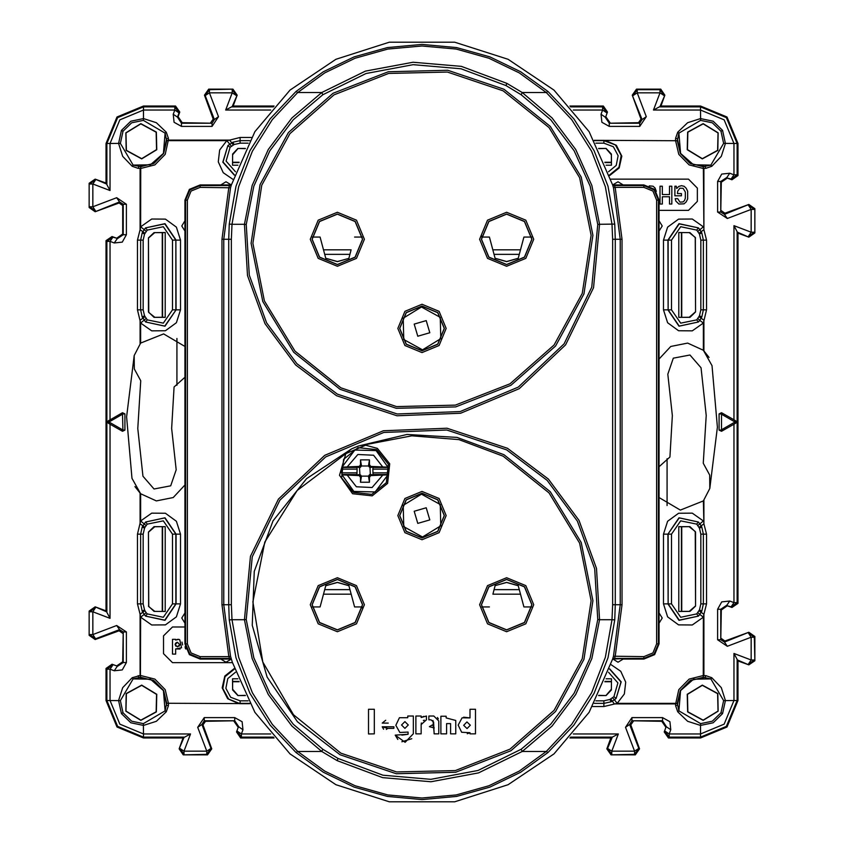 <?xml version="1.0" encoding="UTF-8"?>
<svg xmlns="http://www.w3.org/2000/svg" width="844" height="844" viewBox="0 0 844 844"><rect width="100%" height="100%" fill="white"/><g stroke="black" fill="none" stroke-linecap="round" stroke-linejoin="round"><path stroke-width="1.27" d="M325.752 585.662L320.066 606.899L325.752 585.662L337.336 582.413L348.92 585.662L354.617 606.899L362.287 606.899L362.298 607.996M325.816 585.715L337.336 582.497L348.857 585.715M523.934 606.899L518.248 585.662L523.934 606.899L531.741 606.899M518.248 585.662L506.664 582.413L495.08 585.662L506.664 582.497L518.184 585.715M362.287 608.039L362.287 606.899M495.143 585.715L492.864 594.187L520.463 594.187M495.08 585.662L492.864 594.187M481.713 606.899L489.383 606.899M320.066 606.899L312.259 606.899M348.92 585.662L354.617 606.899M518.248 258.338L523.934 237.101L518.248 258.338L506.664 261.587L495.08 258.338L489.383 237.101L481.713 237.101L481.702 236.003M518.184 258.285L506.664 261.503L495.143 258.285M320.066 237.101L325.752 258.338L320.066 237.101L312.259 237.101M325.752 258.338L337.336 261.587L348.92 258.338L337.336 261.503L325.816 258.285M481.713 235.961L481.713 237.101M348.857 258.285L351.136 249.813L323.537 249.813M348.92 258.338L351.136 249.813M362.287 237.101L354.617 237.101M523.934 237.101L531.741 237.101M495.08 258.338L489.383 237.101M175.932 646.282L175.183 644.594L175.552 643.276M176.269 642.601L177.451 642.326L179.719 644.594L178.991 646.251M177.451 646.863L175.183 644.594L177.451 642.326L179.719 644.594L177.451 646.863M185.849 649.057L185.163 646.493M175.636 654.121L175.636 648.899L181.534 647.77L179.719 639.836L178.812 639.383L175.636 640.068L175.636 639.383L172.461 639.383L172.461 654.121L175.636 654.121M656.273 191.345L655.018 187.98L653.098 186.229L649.247 185.912M662.318 194.553L662.318 186.176L659.955 186.176L659.955 204.005L662.318 204.005L662.318 196.736L669.45 196.736L669.45 204.005L671.845 204.005L671.845 186.176L669.45 186.176L669.45 194.553L662.318 194.553M674.926 195.808L681.424 195.808L681.424 193.624L677.415 193.624L677.721 191.113L679.8 188.265L683.112 188.36L685.349 192.031L685.381 198.277L684.505 200.566L683.112 201.948L679.958 202.18L677.7 198.635L675.158 198.635L675.822 201.104L678.85 204.079L684.02 203.847L686.225 201.98L687.638 199.026L687.638 191.134L686.225 188.18L684.146 186.313L681.519 185.691L678.755 186.408L676.645 188.571L676.213 186.176L674.926 186.176L674.926 195.808M185.606 648.772L185.163 647.316M178.812 639.383L177.166 639.457M182.631 644.9L181.966 642.062M175.636 648.899L180.12 649.089M721.536 412.674L719.109 413.845L721.082 414.035L734.248 421.631L734.691 423.751L735.388 423.403L735.208 422L734.248 422.369L721.082 429.965L719.109 430.155L721.536 431.326L721.536 412.674L734.691 420.249L734.248 421.631L735.208 422L735.388 420.597L734.691 420.249M124.891 413.845L122.464 412.674L122.918 429.965L109.752 422.369L109.309 423.751L108.612 423.403L108.612 420.597L109.309 420.249L109.752 421.631L108.792 422L109.752 422.369L109.752 421.631L122.918 414.035L124.891 413.845L124.891 430.155L122.464 431.326L122.918 429.965L124.891 430.155M235.508 171.754L226.044 161.12L230.053 147.299L234.115 144.482L232.838 142.193L240.076 140.589L249.571 140.621M230.053 147.299L227.912 145.569L232.838 142.193L240.076 140.621L240.076 143.174L248.168 143.174M166.743 140.695L163.62 153.481L166.616 138.849L168.389 138.152L168.526 140.125L166.743 140.695L165.118 133.13L143.374 120.344L131.632 122.823L123.002 131.295L120.344 143.374L133.13 165.118L140.695 166.743L140.653 226.867L144.197 229.515L142.193 232.838L144.482 234.115L143.174 240.076L143.174 309.822L144.482 315.793L147.299 319.844L163.346 323.178L172.514 309.822L172.514 240.076L175.847 240.076L164.823 223.839L145.569 227.912L147.299 230.053L144.482 234.115M594.26 140.326L677.257 140.695L678.882 133.13L700.625 120.344L712.368 122.823L720.998 131.295L723.656 143.374L710.87 165.118L703.305 166.743L703.347 168.526L689.094 164.875L678.808 154.346L675.485 140.378L675.611 138.152L677.69 132.202L687.628 122.686L700.499 118.571L713.212 121.251L722.548 130.43L725.429 143.501L721.314 156.372L711.798 166.31L705.848 168.389L703.611 168.262M143.174 309.822L140.589 309.822L140.589 240.076L142.193 232.838L140.621 240.076L140.621 309.822L142.193 317.07L144.482 315.793M134.966 486.566L140.653 493.772L132.002 478.369L126.611 416.83L134.143 355.546L140.653 343.054L140.653 323.041L137.456 309.822L140.589 309.822L142.193 317.07L145.569 321.997L165.002 326.206L176.111 309.822L164.823 326.069L145.569 321.997L147.299 319.844M594.408 703.411L603.924 703.411L611.161 701.807L609.885 699.518L613.947 696.701L617.956 682.88L608.492 672.246M592.615 706.544L603.924 706.544L603.924 703.411L611.161 701.807L614.485 699.803L612.628 697.851M677.257 703.305L680.38 690.519L677.384 705.151L675.611 705.848L675.474 703.875L677.257 703.305L678.882 710.87L700.625 723.656L712.368 721.177L720.998 712.705L723.656 700.625L710.87 678.882L703.305 677.257L703.347 617.133L699.803 614.485L701.807 611.161L703.379 603.924L703.411 534.178L703.411 603.924L700.826 603.924L700.826 534.178L699.518 528.207L696.701 524.156L680.654 520.822L671.486 534.178L671.486 603.924L668.153 603.924L679.177 620.161L698.431 616.088L696.701 613.947L699.518 609.885L700.826 603.924M140.695 677.257L140.125 675.474L132.202 677.69L122.686 687.628L118.571 700.499L121.452 713.57L130.799 722.749L143.501 725.429L156.372 721.314L166.31 711.798L168.389 705.848L166.616 705.151L163.63 690.508L154.019 680.665L140.695 677.257L133.13 678.882L120.344 700.625L123.002 712.705L131.632 721.177L143.374 723.656L165.118 710.87L166.743 703.305L238.683 703.622L227.69 698.705L222.225 687.902L224.799 676.044L234.231 668.511M609.663 668.849L621.163 681.804L616.088 698.431L613.947 696.701M603.924 706.544L617.133 703.347L614.485 699.803L616.088 698.431L621.005 681.899L609.579 669.092M137.456 309.822L137.456 240.076L143.174 240.076M144.482 609.885L144.936 610.782L142.742 612.238L144.197 614.485L146.149 612.628L147.299 613.947L145.569 616.088L164.823 620.161L175.847 603.924L175.847 534.178L164.823 517.931L145.569 522.003L142.193 526.93L144.482 528.207L143.174 534.178L143.174 603.924L144.482 609.885L142.193 611.161L142.742 612.238L140.125 614.316L137.456 603.924L140.621 603.924L142.193 611.161L140.589 603.924L140.589 534.178L142.193 526.93L140.621 534.178L137.456 534.178L140.653 520.959L140.653 493.772L156.309 500.903L173.189 497.559L184.941 484.994M143.374 120.344L143.501 118.571L130.799 121.251L121.452 130.43L118.571 143.501L122.686 156.372L132.202 166.31L138.152 168.389L140.389 168.262M140.125 493.276L140.125 523.776L144.936 527.31L144.482 528.207M140.389 675.738L140.653 617.133L144.197 614.485L145.569 616.088L165.002 620.298L176.111 603.924L172.514 603.924L172.514 534.178L176.111 534.178L165.002 517.794L145.569 522.003L147.299 524.156L144.936 527.31M234.421 174.908L222.995 162.101L227.912 145.569L222.837 162.196L234.337 175.151M700.826 534.178L703.379 534.178L701.807 526.93L703.411 534.178L706.544 534.178L706.544 603.924L703.411 603.924L701.807 611.161L699.518 609.885M696.701 230.053L698.431 227.912L699.803 229.515L701.807 232.838L703.379 240.076L700.826 240.076L700.826 309.822L699.518 315.793L696.701 319.844L698.431 321.997L679.177 326.069L668.153 309.822L671.486 309.822L671.486 240.076L680.654 226.73L696.701 230.053L699.518 234.115L701.807 232.838L703.411 240.076L703.411 309.822L701.807 317.07L699.803 320.393L703.347 323.041L703.347 350.228L711.998 365.631L717.389 427.169L709.857 488.454L709.667 475.045L703.284 463.261L706.217 415.417L701.069 367.752L689.959 354.976L673.333 358.204L667.826 374.219L672.341 415.533L669.967 457.026L659.058 466.711M700.826 309.822L703.379 309.822L701.807 317.07L699.518 315.793M700.625 723.656L700.499 725.429L713.201 722.749L722.548 713.57L725.429 700.499L721.314 687.628L711.798 677.69L705.848 675.611L703.611 675.738M697.851 231.372L703.347 226.867L692.238 219.007L678.587 219.123L667.615 227.184L663.447 240.076L667.889 240.076L668.153 309.822L668.153 240.076L679.177 223.839L698.431 227.912L678.998 223.702L667.889 240.076L671.486 240.076M709.857 488.454L703.347 500.946L703.875 523.776L701.259 525.854L701.807 526.93L699.518 528.207M699.064 527.31L701.259 525.854L698.431 522.003L678.998 517.794L667.889 534.178L679.177 517.931L698.431 522.003L696.701 524.156M697.851 525.474L703.347 520.959L692.238 513.099L678.587 513.226L667.615 521.275L663.447 534.178L667.889 534.178L668.153 603.924L668.153 534.178L671.486 534.178M663.447 534.178L663.447 603.924L667.889 603.924L678.998 620.298L698.431 616.088L699.803 614.485L697.851 612.628M706.544 603.924L703.875 614.316L699.064 610.782M703.875 675.474L703.875 614.316L703.347 617.133L692.238 624.993L678.587 624.876L667.615 616.816L663.447 603.924M675.474 703.875L614.316 703.875L610.782 699.064M249.74 703.674L240.076 703.674L228.608 699.075L222.774 688.44L225.074 676.677L234.421 669.092M180.553 603.924L180.553 534.178L176.111 534.178L176.111 603.924L180.553 603.924L176.385 616.816L165.413 624.876L151.762 624.993L140.653 617.133L140.125 614.316L140.125 675.474M146.149 525.474L140.653 520.959L151.762 513.099L165.413 513.226L176.385 521.275L180.553 534.178M146.149 318.526L140.653 323.041L151.762 330.901L165.413 330.774L176.385 322.724L180.553 309.822L176.111 309.822L175.847 240.076L175.847 309.822L172.514 309.822M180.553 309.822L180.553 240.076L176.111 240.076L165.002 223.702L145.569 227.912L144.197 229.515L146.149 231.372M137.456 240.076L140.125 229.684L144.936 233.218M140.125 168.526L140.125 229.684L140.653 226.867L151.762 219.007L165.413 219.123L176.385 227.184L180.553 240.076M233.218 144.936L229.684 140.125L240.076 137.456L251.385 137.456M231.372 146.149L226.867 140.653L229.684 140.125L168.526 140.125M609.579 174.908L618.926 167.323L621.226 155.56L615.392 144.925L603.924 140.621L594.429 140.621M699.064 233.218L703.875 229.684L706.544 240.076L706.544 309.822L703.347 323.041L692.238 330.901L678.587 330.774L667.615 322.724L663.447 309.822L667.889 309.822L678.998 326.206L698.431 321.997L699.803 320.393L697.851 318.526M703.347 168.526L703.875 229.684L703.875 168.526M699.064 316.69L703.875 320.224L703.875 350.724M156.731 149.715L141.686 158.883L126.231 150.443L125.819 132.825L140.864 123.667L156.319 132.107L156.731 149.715M156.731 694.285L141.686 685.117L126.231 693.557L125.819 711.175L140.864 720.333L156.319 711.893L156.731 694.285M687.269 149.715L702.313 158.883L717.769 150.443L718.181 132.825L703.136 123.667L687.681 132.107L687.269 149.715M687.269 694.285L702.313 685.117L717.769 693.557L718.181 711.175L703.136 720.333L687.681 711.893L687.269 694.285M735.388 423.403L735.388 420.597M735.841 423.002L736.116 422.338M736.116 421.673L735.841 420.998M107.884 422.327L107.884 421.662M108.612 423.403L108.159 423.002M108.159 420.998L108.612 420.597M711.798 166.31L710.87 165.118L693.599 164.759L680.612 153.355L678.882 133.13L677.69 132.202M603.924 140.326L603.924 143.174L595.832 143.174M132.202 166.31L133.13 165.118L150.401 164.759L163.388 153.355L165.118 133.13L166.31 132.202L156.372 122.686L143.501 118.571L143.501 110.015L174.835 110.015L173.242 114.299L177.43 117.126L181.471 123.203L181.471 126.357L212.023 126.357L212.023 123.203L214.344 119.542L218.533 116.715L209.417 92.808L209.417 89.664L208.679 89.137L232.955 89.137L237.132 95.108L233.144 106.07L274.131 106.07M677.257 140.695L680.38 153.481L677.384 138.849L675.611 138.152M165.255 317.333L165.255 232.575L154.072 232.596L162.217 232.617L162.217 317.281L165.255 317.333L154.072 317.302L162.217 317.281M154.072 232.596L148.449 237.913L148.449 311.995L154.072 317.302M165.255 232.575L162.217 232.617M162.597 277.444L162.597 281.368M166.31 711.798L165.118 710.87L163.388 690.645L150.401 679.241L133.13 678.882L132.202 677.69M711.798 677.69L710.87 678.882L693.599 679.241L680.612 690.645L678.882 710.87L677.69 711.798L687.628 721.314L700.499 725.429L700.499 733.985L669.165 733.985L670.758 729.701L666.57 726.874L662.529 720.797L662.529 717.643L631.977 717.643L631.977 720.797L629.656 724.458L625.467 727.285L634.582 751.192L634.582 754.336L635.321 754.863L611.045 754.863L606.868 748.892L610.856 737.93L569.869 737.93M611.425 678.745L611.404 689.928L611.425 678.745L606.087 678.745M598.691 695.329L606.087 695.551L598.586 695.551M606.087 695.551L611.404 689.928M237.913 678.745L232.575 678.745L232.596 689.928L232.617 681.783L239.137 681.783M232.596 689.928L237.913 695.551L245.414 695.551M232.575 678.745L232.617 681.783M606.087 165.255L611.425 165.255L611.404 154.072L611.383 162.217L604.863 162.217M611.404 154.072L606.087 148.449L598.586 148.449M611.425 165.255L611.383 162.217M140.125 343.645L140.125 320.224L144.936 316.69M138.152 675.611L138.849 677.384L153.207 680.232L163.62 690.519L166.743 703.305M109.309 423.751L122.464 431.326M122.464 412.674L110.015 419.869L110.015 241.395L112.843 237.206L112.052 236.499L116.694 238.187L122.675 233.999L122.675 205.514L123.203 204.206L126.357 204.206L126.357 234.748L123.203 234.748L117.126 238.799L114.299 242.988L110.015 241.395L106.871 241.395L112.843 237.206L116.694 238.187M109.309 420.249L110.015 419.869M140.695 166.743L154.019 163.335L163.62 153.481L153.207 163.768L138.849 166.616L138.152 168.389M165.255 611.425L154.072 611.404L165.255 611.425L165.255 526.667L154.072 526.698L148.449 532.005L148.702 606.625L154.79 611.383M148.671 606.076L148.449 532.005M148.449 606.087L154.072 611.404M165.255 526.667L162.597 526.698L162.597 611.394M162.597 562.631L162.597 566.556M232.575 165.255L232.596 154.072L232.575 165.255L237.913 165.255M245.309 148.671L237.913 148.449L245.414 148.449M237.913 148.449L232.596 154.072M719.109 413.845L719.109 430.155M734.691 423.751L721.536 431.326M703.305 677.257L689.981 680.665L680.38 690.519L690.793 680.232L705.151 677.384L705.848 675.611M703.305 166.743L689.981 163.335L680.38 153.481L690.793 163.768L705.151 166.616L705.848 168.389M678.745 232.575L689.928 232.596L678.745 232.575L678.745 317.333L689.928 317.302L695.551 311.995L695.298 237.375L689.21 232.617M695.329 237.924L695.551 311.995M695.551 237.913L689.928 232.596M678.745 317.333L681.403 317.302L681.403 232.606M681.403 281.368L681.403 277.444M678.745 526.667L678.745 611.425L689.928 611.404L681.783 611.383L681.783 526.719L678.745 526.667L689.928 526.698L681.783 526.719M689.928 611.404L695.551 606.087L695.551 532.005L689.928 526.698M678.745 611.425L681.783 611.383M681.403 566.556L681.403 562.631M709.034 357.434L703.347 350.228L687.691 343.097L670.811 346.441L659.058 359.006M675.738 703.611L678.808 689.654L689.094 679.125L703.347 675.474M240.076 703.674L238.683 703.622M168.262 140.389L165.192 154.346L154.906 164.875L140.653 168.526M605.317 140.378L616.31 145.295L621.775 156.098L619.201 167.956L609.769 175.489M184.941 626.976L172.461 626.976L163.557 635.891L163.557 653.71L172.461 662.624L232.385 662.624M610.94 179.15L688.472 179.15L697.376 188.064L697.376 201.431L688.472 210.346L659.058 210.346M156.53 149.61L141.686 158.651L126.431 150.316L126.02 132.941L140.864 123.899L156.119 132.234L156.53 149.61M156.53 694.39L141.686 685.349L126.431 693.684L126.02 711.059L140.864 720.101L156.119 711.766L156.53 694.39M687.47 149.61L702.313 158.651L717.569 150.316L717.98 132.941L703.136 123.899L687.881 132.234L687.47 149.61M687.47 694.39L702.313 685.349L717.569 693.684L717.98 711.059L703.136 720.101L687.881 711.766L687.47 694.39M606.868 748.892L607.617 748.364L611.794 751.192L611.794 754.336L607.617 748.364L612.364 737.129L570.565 737.129M611.045 754.863L634.582 754.336L638.76 748.364L639.509 748.892L630.774 724.912L629.656 724.458L638.76 748.364L634.582 751.192L611.794 751.192L618.346 733.985L612.364 737.129M723.656 700.625L733.985 700.499L724.173 724.173L700.499 733.985L700.499 737.129L669.165 737.129L664.977 731.157L669.165 733.985L669.165 737.129L668.448 737.93L664.27 731.948L665.958 727.306L661.77 721.325L631.977 720.797L662.529 720.797L661.77 721.325M733.985 653.425L737.129 659.407L737.129 700.499L733.985 700.499L733.985 653.425L751.192 659.976L754.336 659.976L748.364 664.165L751.192 659.976L751.192 637.188L754.336 637.188L754.863 636.45L754.863 660.725L748.892 664.903L737.93 660.915L737.93 700.499L726.969 726.969L700.499 737.93L668.448 737.93M737.93 660.915L737.129 659.407M754.863 636.45L748.892 632.272L724.458 642.126L727.285 646.304L751.192 637.188L748.364 633.011L754.336 637.188L754.863 660.725M748.892 632.272L724.912 640.997L724.458 642.126L720.797 639.794L717.643 639.794L717.643 609.252L720.797 609.252L726.874 605.201L729.701 601.012L733.985 602.605L731.157 606.794L731.948 607.501L727.306 605.813L721.325 610.001L720.797 639.794L720.797 609.252L721.325 610.001M748.892 237.132L737.93 233.144L737.223 232.142L748.892 237.132L754.863 232.955L754.863 208.679L748.892 204.491L724.458 214.344L727.285 218.533L751.192 209.417L748.364 205.24L754.336 209.417L751.192 209.417L751.192 232.205L754.336 232.205L748.364 236.383L751.192 232.205L733.985 225.654L737.129 231.636L737.129 602.605L731.157 606.794L727.306 605.813M731.948 607.501L737.93 603.323L737.129 602.605L733.985 602.605L733.985 424.131M748.892 204.491L724.912 213.226L724.458 214.344L720.797 212.023L717.643 212.023L717.643 181.471L720.797 181.471L726.874 177.43L729.701 173.242L733.985 174.835L731.157 179.023L731.948 179.73L727.306 178.042L721.325 182.23L720.797 212.023L720.797 181.471L721.325 182.23M723.656 143.374L737.129 143.501L737.129 174.835L731.157 179.023L727.306 178.042M731.948 179.73L737.93 175.552L737.129 174.835L733.985 174.835L733.985 143.501L724.173 119.827L700.499 110.015L700.625 120.344M653.425 110.015L659.976 92.808L637.188 92.808L637.188 89.664L659.976 89.664L659.976 92.808L664.165 95.636L659.976 89.664L660.725 89.137L664.903 95.108L660.915 106.07L653.425 110.015L700.499 110.015L700.499 106.07L726.969 117.031L737.93 143.501L737.93 175.552M570.565 106.871L602.605 106.871L606.794 112.843L602.605 110.015L601.012 114.299L605.201 117.126L609.252 123.203L609.252 126.357L639.794 126.357L639.794 123.203L642.126 119.542L646.304 116.715L637.188 92.808L633.011 95.636L637.188 89.664L636.45 89.137L660.725 89.137M233.144 106.07L225.654 110.015L270.734 110.015M232.955 89.137L209.417 89.664L205.24 95.636L204.491 95.108L213.226 119.088L214.344 119.542L205.24 95.636L209.417 92.808L232.205 92.808L232.205 89.664L236.383 95.636L232.205 92.808L225.654 110.015M178.042 116.694L179.73 112.052L179.023 112.843L174.835 110.015L174.835 106.871L179.023 112.843L177.43 117.126L178.042 116.694L182.23 122.675L212.023 123.203L181.471 123.203L182.23 122.675M95.108 179.097L106.07 183.085L106.777 184.087L95.108 179.097L89.137 183.275L89.137 207.55L95.108 211.728L119.542 201.874L116.715 197.696L92.808 206.812L95.636 210.989L89.664 206.812L92.808 206.812L92.808 184.024L89.664 184.024L95.636 179.835L92.808 184.024L110.015 190.575L106.871 184.593L106.871 143.501L110.015 143.501L119.827 119.827L143.501 110.015L143.501 106.871L174.835 106.871L175.552 106.07L179.73 112.052M95.108 211.728L119.088 203.003L119.542 201.874L123.203 204.206L123.203 234.748L122.675 233.999M120.344 700.625L106.871 700.499L106.871 669.165L112.843 664.977L110.015 669.165L114.299 670.758L117.126 666.57L123.203 662.529L126.357 662.529L126.357 631.977L123.203 631.977L119.542 629.656L116.715 625.467L92.808 634.582L92.808 611.794L89.664 611.794L95.636 607.617L92.808 611.794L110.015 618.346L106.871 612.364L106.871 241.395L106.07 240.677L112.052 236.499M95.108 639.509L119.088 630.774L119.542 629.656L95.636 638.76L89.664 634.582L92.808 634.582L95.636 638.76L95.108 639.509L89.137 635.321L89.137 611.045L95.108 606.868L106.07 610.856L106.871 612.364M273.435 737.129L241.395 737.129L237.206 731.157L241.395 733.985L242.988 729.701L238.799 726.874L234.748 720.797L234.748 717.643L204.206 717.643L204.206 720.797L201.874 724.458L197.696 727.285L206.812 751.192L184.024 751.192L184.024 754.336L179.835 748.364L184.024 751.192L190.575 733.985L184.593 737.129L143.501 737.129L143.501 733.985L119.827 724.173L110.015 700.499L110.015 669.165L106.871 669.165L106.07 668.448L112.052 664.27L116.694 665.958L122.675 661.77L123.203 631.977L123.203 662.529L122.675 661.77M184.087 737.223L179.097 748.892L183.085 737.93L184.593 737.129M183.275 754.863L206.812 754.336L210.989 748.364L211.728 748.892L203.003 724.912L201.874 724.458L210.989 748.364L206.812 751.192L206.812 754.336L207.55 754.863L183.275 754.863L179.097 748.892M148.449 237.913L148.702 312.533L154.79 317.281M148.671 237.924L154.79 232.617M606.076 695.329L611.383 689.21M237.913 695.551L245.309 695.329M237.924 695.329L232.617 689.21M606.087 148.449L598.691 148.671M606.076 148.671L611.383 154.79M134.143 355.546L134.333 368.955L140.716 380.739L137.783 428.583L142.931 476.248L154.041 489.024L170.667 485.796L176.174 469.781L171.659 428.467L174.033 386.974L184.941 377.289M184.941 389.422L184.941 454.578M148.671 532.015L154.79 526.719L162.597 526.698M237.924 148.671L232.617 154.79M659.058 454.578L659.058 389.422M695.329 311.985L689.21 317.281L681.403 317.302M695.551 606.087L695.298 531.467L689.21 526.719M695.329 606.076L689.21 611.383M140.653 343.054L163.62 333.865L184.941 346.42M703.347 500.946L680.38 510.135L659.058 497.58M610.856 737.93L611.858 737.223M639.509 748.892L635.321 754.863M630.774 724.912L633.295 721.325M724.912 640.997L721.325 638.486M737.93 233.144L737.93 603.323M724.912 213.226L721.325 210.705M660.915 106.07L700.499 106.07M632.272 95.108L640.997 119.088L642.126 119.542L632.272 95.108L636.45 89.137M640.997 119.088L638.486 122.675L639.794 123.203L609.252 123.203L638.486 122.675M605.813 116.694L607.501 112.052L605.813 116.694L610.001 122.675M607.501 112.052L603.323 106.07L569.869 106.07M204.491 95.108L208.679 89.137M213.226 119.088L210.705 122.675M143.501 106.07L117.031 117.031L106.07 143.501L106.871 143.501L117.601 117.601L143.501 106.871L143.501 106.07L175.552 106.07M106.07 183.085L106.07 143.501M119.088 203.003L122.675 205.514M106.07 610.856L106.07 240.677M119.088 630.774L122.675 633.295M106.07 700.499L117.031 726.969L143.501 737.93L143.501 737.129L117.601 726.399L106.871 700.499L106.07 700.499L106.07 668.448M183.085 737.93L143.501 737.93M211.728 748.892L207.55 754.863M203.003 724.912L205.514 721.325L204.206 720.797L234.748 720.797L205.514 721.325M238.187 727.306L236.499 731.948L238.187 727.306L233.999 721.325M236.499 731.948L240.677 737.93L274.131 737.93M403.232 505.324L421.494 494.194L440.262 504.448L440.768 525.833L422.506 536.953L403.738 526.709L403.232 505.324M403.232 318.167L421.494 307.047L440.262 317.291L440.768 338.676L422.506 349.806L403.738 339.552L403.232 318.167M613.155 658.679L622.967 658.679L612.649 659.058L589.08 712.347L553.97 753.924L508.141 784.73L454.684 801.8L389.316 801.8L335.859 784.73L290.03 753.924L254.92 712.347L232.258 662.202L231.14 658.309L229.695 658.404L228.829 656.621L230.549 656.157L231.119 658.331M612.923 659.058L618.061 662.181L623.199 659.058L643.909 659.058L654.617 654.617L659.058 643.909L659.058 623.199L662.181 618.061L659.058 612.923L659.058 231.077L662.181 225.939L659.058 220.801L659.058 200.091L654.617 189.383L643.909 184.941L623.199 184.941L618.061 181.819L612.649 184.941L589.08 131.653L553.97 90.076L508.141 59.27L454.684 42.2L389.316 42.2L335.859 59.27L290.03 90.076L254.92 131.653L231.351 184.941L225.939 181.819L220.801 184.941L200.091 184.941L189.383 189.383L184.941 200.091L184.941 220.801L181.819 225.939L184.941 231.077L184.941 612.923L181.819 618.061L184.941 623.199L184.941 643.909L189.383 654.617L200.091 659.058L220.801 659.058L225.939 662.181L231.351 659.058M358.31 446.043L411.904 435.82L458.936 439.597L503.108 456.224L548.99 492.917L579.564 543.093L591.127 600.706L582.297 658.784L554.128 710.353L510.019 749.166L455.296 770.561L396.564 771.954L340.892 753.164L293.522 714.762L262.843 662.055L252.841 601.899L264.826 542.101L297.225 490.448L345.84 453.629L365.642 445.178L377.352 448.333L389.759 463.736L387.649 483.401L372.236 495.818L352.57 493.698L339.478 475.299L345.84 453.629L351.537 448.934L358.31 446.043L407.008 434.396L456.984 437.35L503.963 454.663L550.33 491.746L581.221 542.449L592.91 600.664L583.985 659.354L555.521 711.46L510.947 750.696L455.654 772.313L396.29 773.705L340.037 754.726L297.394 721.736L267.137 677.12L252.282 625.288L254.308 571.409L273.013 520.853L306.53 478.622L351.537 448.934M376.624 449.662L358.109 447.668L343.613 459.347L341.62 477.862L353.298 492.368L371.814 494.362L386.309 482.684L388.303 464.168L376.624 449.662M622.967 185.321L613.345 184.941L623.199 184.941M658.679 230.845L659.058 221.223L659.058 231.077M658.679 622.967L659.058 613.345L659.058 623.199M221.033 658.679L230.655 659.058L220.801 659.058M185.321 613.155L184.941 622.777L184.941 612.923M185.321 221.033L184.941 230.655L184.941 220.801M230.845 185.321L221.223 184.941L231.077 184.941M362.509 604.694L355.134 622.492L337.336 629.867L319.538 622.492L312.164 604.694L319.538 586.896L337.336 579.522L355.134 586.896L362.509 604.694M531.836 604.694L524.462 622.492L506.664 629.867L488.866 622.492L481.491 604.694L488.866 586.896L506.664 579.522L524.462 586.896L531.836 604.694M362.509 239.306L355.134 257.103L337.336 264.478L319.538 257.103L312.164 239.306L319.538 221.508L337.336 214.133L355.134 221.508L362.509 239.306M531.836 239.306L524.462 257.103L506.664 264.478L488.866 257.103L481.491 239.306L488.866 221.508L506.664 214.133L524.462 221.508L531.836 239.306M444.282 515.578L437.751 531.33L422 537.86L406.249 531.33L399.718 515.578L406.249 499.817L422 493.297L437.751 499.817L444.282 515.578M444.282 328.421L437.751 344.183L422 350.703L406.249 344.183L399.718 328.421L406.249 312.67L422 306.14L437.751 312.67L444.282 328.421M229.283 619.876L236.046 657.771L249.919 693.357L270.185 725.249L296.033 752.489L323.389 772.313L354.142 787.178L387.396 796.43L422 799.584L456.604 796.441L489.858 787.178L520.611 772.313L547.967 752.489L573.814 725.26L594.081 693.357L607.954 657.771L614.717 619.876L612.048 619.665L612.639 604.694L612.639 239.306L615.318 239.306L614.717 224.124L607.954 186.229L594.081 150.643L573.814 118.751L547.967 91.511L520.611 71.687L489.858 56.822L456.604 47.57L422 44.416L387.396 47.559L354.142 56.822L323.389 71.687L296.033 91.511L270.185 118.74L249.919 150.643L236.046 186.229L229.283 224.124L231.952 224.335L231.362 239.306L231.362 604.694L228.682 604.694L229.283 619.876L231.952 619.665L238.609 657.318L252.303 692.681L272.285 724.374L297.763 751.434L324.75 771.057L355.071 785.764L387.871 794.921L422 798.034L456.129 794.921L488.929 785.764L519.26 771.057L546.237 751.434L571.715 724.384L591.697 692.681L605.391 657.318L612.048 619.665L599.567 619.665L591.844 658.489L575.714 694.549L552.071 726.03L522.172 751.434L478.601 772.84L430.936 781.776L382.617 777.63L337.157 760.676L321.828 751.434L291.929 726.03L268.286 694.549L252.156 658.489L244.433 619.665L231.952 619.665L231.362 604.694M612.639 239.306L612.048 224.335L605.391 186.682L591.697 151.319L571.715 119.626L546.237 92.566L519.25 72.943L488.929 58.236L456.129 49.079L422 45.966L387.871 49.079L355.071 58.236L324.74 72.943L297.763 92.566L272.285 119.616L252.303 151.319L238.609 186.682L231.952 224.335L244.433 224.335L252.156 185.511L268.286 149.451L291.929 117.97L321.828 92.566L365.399 71.16L413.064 62.224L461.383 66.37L506.843 83.324L522.172 92.566L552.071 117.97L575.714 149.451L591.844 185.511L599.567 224.335L614.717 224.124M469.971 717.885L469.971 709.319L475.467 709.319L475.467 733.911L469.971 733.911L469.971 732.697L461.7 732.275L458.218 725.059L462.143 717.833L469.971 717.885L463.651 717.178M440.842 733.911L440.842 716.261L446.202 716.261L446.202 717.959L455.781 720.47L455.781 733.911L450.622 733.911L450.622 723.667L446.55 723.667L446.55 733.911L440.842 733.911M428.826 715.986L433.784 715.986L438.806 720.945L438.806 733.911L434.122 733.911L433.647 722.031L430.925 719.795L428.826 719.795L428.826 715.986M415.86 733.911L415.86 715.986L421.156 715.986L421.156 717.484L426.452 716.06L426.452 719.795L421.156 724.616L421.156 733.911L415.86 733.911M407.779 716.06L407.779 717.685L399.434 717.759L395.825 725.281L399.845 732.529L408.116 732.086L408.116 734.322L395.15 735.135L405.173 742.266L413.338 733.71L413.338 716.06L407.779 716.06M382.248 726.789L393.99 726.789L393.853 728.414L387.681 728.414L382.248 726.789L383.587 729.227M368.533 733.921L368.533 709.319L374.303 709.319L374.303 733.911L368.533 733.921M388.219 723.055L382.248 723.055L388.219 723.055M401.533 724.954L404.92 721.631L408.243 725.017L404.856 728.34L401.533 724.954M429.396 726.631L432.444 724.869L434.206 727.929L429.396 726.631M463.662 725.291L466.975 721.894L470.372 725.218L467.048 728.615L463.662 725.291M246.216 224.483L253.854 186.239L269.827 150.728L293.237 119.721L322.841 94.686L365.969 73.544L413.159 64.714L460.982 68.818L505.989 85.56L521.159 94.686L550.763 119.721L574.173 150.728L590.146 186.239L597.784 224.483L599.567 224.335L593.49 287.698L565.543 344.89L519.271 388.609L460.592 413.265L396.986 415.733L336.566 395.688L295.579 364.882L265.058 323.695L247.524 275.513L244.433 224.335L246.216 224.483L249.265 275.155L266.62 322.851L296.845 363.637L337.421 394.127L397.239 413.971L460.202 411.534L518.3 387.111L564.109 343.835L591.781 287.213L597.784 224.483M338.011 758.439L322.841 749.314L293.237 724.279L269.827 693.272L253.854 657.761L246.216 619.517L244.433 619.665L250.51 556.301L278.457 499.11L324.729 455.391L383.408 430.735L447.014 428.267L507.434 448.312L548.421 479.118L578.942 520.305L596.476 568.487L599.567 619.665L597.784 619.517L590.146 657.761L574.173 693.272L550.763 724.279L521.159 749.314L478.031 770.456L430.841 779.286L383.018 775.182L338.011 758.439L337.157 760.676M184.941 200.091L187.379 200.091L191.103 191.103L200.091 187.379L200.091 185.596L189.847 189.847L185.596 200.091L185.596 643.909L189.847 654.153L200.091 658.404L200.091 656.621L228.829 656.621L221.972 604.694L221.972 239.306L228.829 187.379L229.695 185.596L231.14 185.691L231.351 184.941M200.091 187.379L230.549 187.843L231.119 185.669M659.058 643.909L656.621 643.909L652.897 652.897L643.909 656.621L643.909 658.404L654.153 654.153L658.404 643.909L658.404 200.091L654.153 189.847L643.909 185.596L643.909 187.379L615.17 187.379L622.028 239.306L622.028 604.694L615.17 656.621L614.305 658.404L612.86 658.309L612.649 659.058M612.881 185.669L614.305 185.596L615.17 187.379L613.451 187.843L612.649 184.941M643.909 656.621L613.451 656.157L612.881 658.331M467.217 733.721L469.971 732.697M446.202 717.959L455.781 720.47M437.403 717.495L438.352 718.856M433.004 720.491L434.122 732.961M421.156 717.484L423.772 716.334M421.156 724.616L421.409 723.034M423.35 720.544L424.184 720.122M395.15 735.135L397.851 739.418M401.849 741.781L411.798 738.658M401.871 735.135L408.116 734.322M386.394 729.459L387.681 728.414M393.99 726.789L393.853 728.414M382.248 723.055L385.75 720.238M341.989 474.856L341.461 469.201L357.107 469.201L356.917 467.439L354.48 466.626L358.721 466.658L359.787 465.835L360.462 464.633L360.451 459.832L369.482 459.832L369.461 464.633L370.685 466.405L387.945 467.175L388.134 474.592L375.147 491.968L353.794 491.461L341.989 474.856L359.249 475.626L360.462 477.398L360.451 482.198L369.482 482.198L369.461 477.398L370.685 475.626L387.945 474.856M359.249 466.405L341.989 467.175L341.461 469.201M370.02 467.555L370.347 473.959L368.427 476.079L361.496 476.079L359.903 474.476L359.586 468.072L361.496 465.951L368.427 465.951L370.02 467.555L371.212 466.658L375.443 466.626L373.016 467.439L372.816 469.201L373.016 474.592L375.443 475.404L370.685 475.626M359.903 474.476L358.721 475.372L359.249 475.626M358.721 475.372L354.48 475.404L356.917 474.592L357.107 469.201M371.212 466.658L370.685 466.405M369.102 475.151L370.147 476.195M368.427 476.079L369.461 477.398M370.02 474.476L371.212 475.372M370.379 474.539L375.443 475.404M359.903 467.555L354.48 466.626M359.555 474.539L354.48 475.404M360.831 475.151L359.787 476.195M361.496 476.079L360.462 477.398M361.443 476.427L360.451 482.198M368.48 476.427L369.482 482.198M370.379 467.492L375.443 466.626M360.831 466.88L359.787 465.835M361.496 465.951L360.462 464.633M359.555 467.492L358.721 466.658M369.102 466.88L370.147 465.835M368.427 465.951L369.461 464.633M368.48 465.603L369.482 459.832M361.443 465.603L360.451 459.832M176.923 385.307L176.923 338.402M667.076 458.693L667.076 505.598M494.109 589.597L519.218 589.597M323.537 594.187L351.136 594.187M324.782 589.597L349.891 589.597M349.891 254.403L324.782 254.403M520.463 249.813L492.864 249.813M519.218 254.403L494.109 254.403M240.076 137.456L240.076 140.589L249.592 140.589M172.514 240.076L163.346 226.73L147.299 230.053M594.429 703.379L603.924 703.379L603.924 700.826L609.885 699.518M595.832 700.826L603.924 700.826M248.168 700.826L240.076 700.826L230.612 697.218L225.833 688.324L227.785 678.523L235.508 672.246M249.571 703.379L240.076 703.379L240.076 700.826M143.174 534.178L140.621 534.178L140.621 603.924L143.174 603.924M121.452 713.57L123.002 712.705M190.575 733.985L143.501 733.985L143.374 723.656M123.002 131.295L121.452 130.43M120.344 143.374L110.015 143.501L110.015 190.575M144.936 610.782L146.149 612.628M147.299 613.947L163.346 617.27L172.514 603.924M172.514 534.178L163.346 520.822L147.299 524.156M234.115 144.482L240.076 143.174M706.544 240.076L703.411 240.076L703.411 309.822L706.544 309.822M720.998 712.705L722.548 713.57M720.998 131.295L722.548 130.43M699.518 234.115L700.826 240.076M696.701 319.844L680.654 323.178L671.486 309.822M671.486 603.924L680.654 617.27L696.701 613.947M608.492 171.754L616.215 165.477L618.167 155.676L613.388 146.782L603.924 143.174M168.389 138.152L166.31 132.202M162.597 232.606L162.597 317.302M675.611 705.848L677.69 711.798M605.021 681.403L611.394 681.403M232.606 681.403L238.979 681.403M611.394 162.597L605.021 162.597M137.456 603.924L137.456 534.178M238.979 162.597L232.606 162.597M703.875 500.355L703.875 523.776L706.544 534.178M681.403 611.394L681.403 526.698M675.474 703.347L617.133 703.347L624.381 693.947L625.731 682.121L620.794 671.307L611.014 664.618M168.389 705.848L168.526 703.622L165.192 689.654L154.906 679.125L140.653 675.474M168.526 140.653L226.867 140.653L219.619 150.053L218.269 161.879L223.206 172.693L232.986 179.382M663.447 240.076L663.447 309.822M631.977 717.643L625.467 727.285M670.758 729.701L669.914 721.683L662.529 717.643M664.27 731.948L665.958 727.306M700.499 737.93L700.499 737.129L726.399 726.399L737.129 700.499L737.93 700.499M748.892 664.903L737.223 659.913M727.285 646.304L717.643 639.794M717.643 609.252L721.683 601.856L729.701 601.012M733.985 225.654L733.985 419.869M754.863 232.955L754.863 208.679M727.285 218.533L717.643 212.023M717.643 181.471L721.683 174.086L729.701 173.242M737.93 143.501L737.129 143.501L726.399 117.601L700.499 106.871L659.407 106.871M664.903 95.108L659.913 106.777M639.794 126.357L646.304 116.715M601.012 114.299L601.856 122.317L609.252 126.357M603.323 106.07L602.605 106.871L602.605 110.015L573.266 110.015M231.636 106.871L273.435 106.871M237.132 95.108L232.142 106.777M212.023 126.357L218.533 116.715M173.242 114.299L174.086 122.317L181.471 126.357M89.137 183.275L89.137 207.55M116.715 197.696L126.357 204.206M126.357 234.748L122.317 242.144L114.299 242.988M110.015 618.346L110.015 424.131M95.108 606.868L106.777 611.858M89.137 611.045L89.137 635.321M126.357 631.977L116.715 625.467M114.299 670.758L122.317 669.914L126.357 662.529M112.052 664.27L116.694 665.958M204.206 717.643L197.696 727.285M242.988 729.701L242.144 721.683L234.748 717.643M240.677 737.93L241.395 737.129L241.395 733.985L270.734 733.985M618.346 733.985L573.266 733.985M154.79 526.719L154.072 526.698M689.21 317.281L689.928 317.302M414.182 511.306L426.273 507.75L429.818 519.851L417.727 523.396L414.182 511.306M414.182 324.149L426.273 320.604L429.818 332.694L417.727 336.25L414.182 324.149M362.572 604.694L355.187 622.545L337.336 629.93L319.486 622.545L312.101 604.694L319.486 586.844L337.336 579.459L355.187 586.844L362.572 604.694M310.318 604.694L318.23 585.588L337.336 577.676L356.442 585.588L364.355 604.694L356.442 623.8L337.336 631.713L318.23 623.8L310.318 604.694M531.899 604.694L524.514 622.545L506.664 629.93L488.813 622.545L481.428 604.694L488.813 586.844L506.664 579.459L524.514 586.844L531.899 604.694M479.645 604.694L487.558 585.588L506.664 577.676L525.77 585.588L533.682 604.694L525.77 623.8L506.664 631.713L487.558 623.8L479.645 604.694M362.572 239.306L355.187 257.156L337.336 264.541L319.486 257.156L312.101 239.306L319.486 221.455L337.336 214.07L355.187 221.455L362.572 239.306M310.318 239.306L318.23 220.2L337.336 212.287L356.442 220.2L364.355 239.306L356.442 258.412L337.336 266.324L318.23 258.412L310.318 239.306M531.899 239.306L524.514 257.156L506.664 264.541L488.813 257.156L481.428 239.306L488.813 221.455L506.664 214.07L524.514 221.455L531.899 239.306M479.645 239.306L487.558 220.2L506.664 212.287L525.77 220.2L533.682 239.306L525.77 258.412L506.664 266.324L487.558 258.412L479.645 239.306M444.345 515.578L437.793 531.372L422 537.913L406.207 531.372L399.655 515.578L406.207 499.775L422 493.234L437.793 499.775L444.345 515.578M397.872 515.578L404.941 498.519L422 491.451L439.059 498.519L446.128 515.578L439.059 532.638L422 539.696L404.941 532.638L397.872 515.578M444.345 328.421L437.793 344.225L422 350.766L406.207 344.225L399.655 328.421L406.207 312.628L422 306.087L437.793 312.628L444.345 328.421M397.872 328.421L404.941 311.362L422 304.304L439.059 311.362L446.128 328.421L439.059 345.481L422 352.549L404.941 345.481L397.872 328.421M296.033 752.489L297.763 751.434L321.828 751.434L322.841 749.314M547.967 752.489L546.237 751.434L522.172 751.434L521.159 749.314M614.717 619.876L615.318 604.694L612.639 604.694M622.028 604.694L615.318 604.694L615.318 239.306L620.256 239.306L620.256 604.694L613.451 656.157M547.967 91.511L546.237 92.566L522.172 92.566L521.159 94.686M296.033 91.511L297.763 92.566L321.828 92.566L322.841 94.686M229.283 224.124L228.682 239.306L231.362 239.306M221.972 239.306L228.682 239.306L228.682 604.694L223.744 604.694L223.744 239.306L230.549 187.843M503.108 90.835L548.99 127.528L579.564 177.704L591.127 235.318L582.297 293.396L554.128 344.964L510.019 383.777L455.296 405.173L396.564 406.555L340.892 387.776L295.01 351.083L264.436 300.907L252.873 243.294L261.703 185.216L289.872 133.647L333.981 94.834L388.704 73.439L447.436 72.046L503.108 90.835M340.037 389.337L293.67 352.254L262.779 301.551L251.09 243.336L260.015 184.646L288.479 132.54L333.053 93.304L388.346 71.687L447.71 70.295L503.963 89.274L550.33 126.357L581.221 177.061L592.91 235.276L583.985 293.965L555.521 346.072L510.947 385.297L455.654 406.924L396.29 408.317L340.037 389.337M505.989 85.56L506.843 83.324M597.784 619.517L594.735 568.845L577.38 521.149L547.155 480.363L506.579 449.873L446.761 430.029L383.798 432.466L325.7 456.889L279.892 500.165L252.219 556.787L246.216 619.517M229.695 185.596L200.091 185.596L200.091 184.941M187.379 200.091L187.379 643.909L184.941 643.909M229.695 658.404L200.091 658.404L200.091 659.058M200.091 656.621L191.103 652.897L187.379 643.909M221.972 604.694L223.744 604.694L230.549 656.157M614.305 658.404L643.909 658.404L643.909 659.058M656.621 643.909L656.621 200.091L659.058 200.091M614.305 185.596L643.909 185.596L643.909 184.941M643.909 187.379L652.897 191.103L656.621 200.091M622.028 239.306L620.256 239.306L613.451 187.843M341.989 467.175L354.775 450.063L376.129 450.569L387.945 467.175M347.591 466.405L357.877 454.505L373.575 455.243L382.332 466.405M382.332 475.626L372.056 487.526L356.347 486.788L347.591 475.626M373.016 474.592L388.134 474.592M341.799 474.592L356.917 474.592M372.816 472.84L388.462 472.84M341.461 472.84L357.107 472.84M372.816 469.201L388.462 469.201M373.016 467.439L388.134 467.439M341.799 467.439L356.917 467.439M604.863 681.783L611.383 681.783M162.217 526.719L162.217 611.383M239.137 162.217L232.617 162.217M681.783 317.281L681.783 232.617"/></g></svg>
